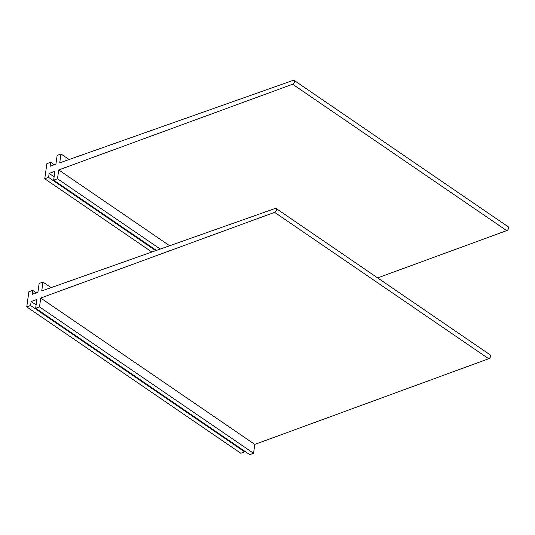 <?xml version="1.0" encoding="UTF-8"?>
<svg xmlns="http://www.w3.org/2000/svg" width="535" height="535" viewBox="0 0 535 535"><rect width="100%" height="100%" fill="white"/><g stroke="black" fill="none" stroke-linecap="round" stroke-linejoin="round"><path stroke-width="0.8" d="M160.279 249.056L57.499 178.777L58.743 169.929L169.628 245.752M377.636 277.899L506.698 230.618A2.28 1.364 -55.6 0 0 508.464 228.759A2.28 1.364 -55.6 0 0 508.25 226.8L294.19 80.424A2.28 1.364 -55.6 0 0 293.187 80.364L59.739 162.827L60.983 153.98L69.089 159.524M58.743 169.929L292.638 84.242A2.28 1.364 -55.6 0 0 294.397 82.383A2.28 1.364 -55.6 0 0 294.19 80.424M60.983 153.98L57.145 155.364L55.907 164.178L50.156 166.245L50.718 162.252L54.349 164.74M50.718 162.252L46.886 163.63L44.753 178.784L151.866 252.025M57.499 178.777L53.66 180.155L54.904 171.34L49.153 173.407L48.591 177.406L155.725 250.668M48.591 177.406L44.753 178.784M49.153 173.407L54.135 176.817M53.66 180.155L156.421 250.42M254.8 444.411L40.734 298.035L39.496 306.883L253.557 453.259L254.8 444.411L488.696 358.724A2.28 1.364 -55.6 0 0 490.455 356.865A2.28 1.364 -55.6 0 0 490.247 354.906L276.187 208.53A2.28 1.364 -55.6 0 0 275.177 208.469L41.737 290.933L42.981 282.085L51.086 287.629M40.734 298.035L274.636 212.348A2.28 1.364 -55.6 0 0 276.394 210.489A2.28 1.364 -55.6 0 0 276.187 208.53M42.981 282.085L39.142 283.47L37.905 292.284L32.153 294.35L32.715 290.358L36.347 292.846M32.715 290.358L28.877 291.736L26.75 306.889L240.81 453.265L244.649 451.888L30.582 305.512L26.75 306.889M244.736 451.232L244.649 451.888M39.496 306.883L35.658 308.26L36.895 299.446L31.144 301.513L36.126 304.923M31.144 301.513L30.582 305.512M35.658 308.26L249.718 454.636L253.557 453.259M292.638 84.242L506.698 230.618M274.636 212.348L488.696 358.724"/></g></svg>
